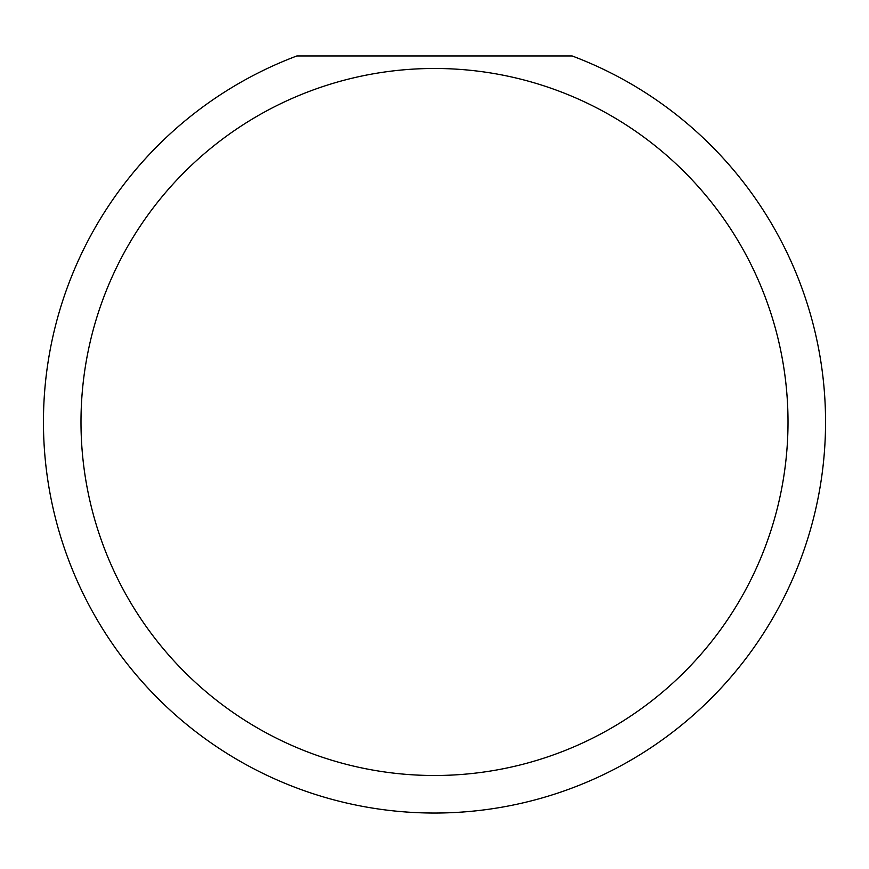 <?xml version="1.0" encoding="UTF-8"?>
<svg xmlns="http://www.w3.org/2000/svg" width="869" height="869" viewBox="0 0 869 869"><rect width="100%" height="100%" fill="white"/><g stroke="black" fill="none" stroke-linecap="round" stroke-linejoin="round"><path stroke-width="1.3" d="M788.009 421.986A353.509 353.509 0 0 1 434.5 775.496A353.509 353.509 0 0 1 80.991 421.986A353.509 353.509 0 0 1 434.5 68.477A353.509 353.509 0 0 1 788.009 421.986M43.45 421.986A391.05 391.05 0 0 0 434.5 813.036A391.05 391.05 0 0 0 572.15 55.964L296.85 55.964A391.05 391.05 0 0 0 43.45 421.986"/></g></svg>
